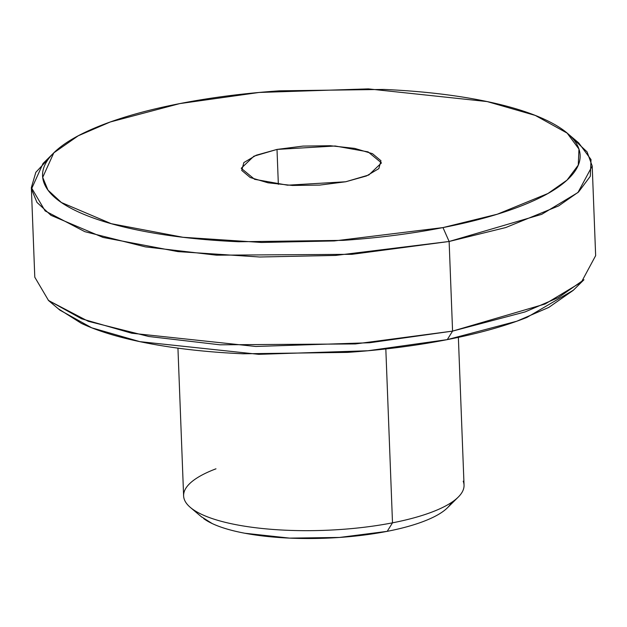 <?xml version="1.0" encoding="UTF-8"?>
<svg xmlns="http://www.w3.org/2000/svg" width="627" height="627" viewBox="0 0 627 627"><rect width="100%" height="100%" fill="white"/><g stroke="black" fill="none" stroke-linecap="round" stroke-linejoin="round"><path stroke-width="0.94" d="M572.365 138.112L587.068 151.852L592.209 166.022L577.961 192.513L541.712 214.34L449.128 241.481L442.976 227.585L334.269 240.94L261.467 242.461L182.99 237.28L111.3 223.698L61.399 202.513L47.989 190.138L42.707 177.355L53.797 152.847L78.25 135.777L110.266 121.983L179.722 103.604C148.646 109.662 122.093 117.069 100.069 125.815C78.038 134.562 62.214 143.983 52.582 154.077C42.957 164.18 40.253 174.188 44.493 184.103C48.726 194.017 59.573 203.085 77.027 211.307C94.481 219.521 117.218 226.269 145.237 231.551C173.256 236.826 204.418 240.227 238.738 241.748L343.29 240.36C378.677 237.907 411.908 233.644 442.976 227.585C474.051 221.527 500.597 214.12 522.628 205.374C544.659 196.627 560.483 187.207 570.115 177.104C579.74 167.009 582.436 157.001 578.204 147.086C573.971 137.172 563.124 128.104 545.67 119.882C528.216 111.661 505.48 104.913 477.461 99.638C449.441 94.364 418.272 90.962 383.959 89.434L279.407 90.829C244.021 93.282 210.79 97.538 179.722 103.604L259.139 92.459L368.323 88.885L487.171 101.574L535.262 115.415L567.161 133.12L578.964 149.093L578.266 165.105L567.012 180.137L547.951 193.492L497.25 214.23L442.976 227.585L449.128 241.481L505.77 227.546L558.665 205.907L578.556 191.972L590.297 176.289L591.026 159.579L578.713 142.917L568.736 134.46M58.264 308.758L81.33 323.336C98.784 331.558 121.52 338.306 149.54 343.58C177.559 348.855 208.728 352.256 243.041 353.785L347.593 352.39C382.979 349.937 416.21 345.681 447.278 339.622L516.734 321.243L548.75 307.442L573.203 290.372L583.972 279.728L558.453 297.535L525.042 311.933L452.576 331.111L447.278 339.622C478.354 333.556 504.907 326.158 526.931 317.411L573.399 290.183M462.397 491.709A140.315 39.854 177.8 0 1 392.502 522.832L387.212 531.343A128.621 36.531 -2.2 0 0 451.283 502.807M345.689 181.767L287.534 185.192L254.609 179.314L241.238 168.287L253.864 156.209L277.009 149.422L278.349 184.354L277.009 149.422L303.013 146.091L330.288 145.723L354.678 148.387L372.477 153.67L380.965 160.763L378.849 168.6L366.466 175.968L345.689 181.767L319.684 185.098L292.409 185.459L268.011 182.802L250.22 177.519L241.732 170.419L243.84 162.589L256.231 155.214L277.009 149.422L335.163 145.997L368.088 151.875L381.459 162.902L368.833 174.98L345.689 181.767M184.456 499.79A140.315 39.854 -2.2 0 0 392.502 522.832L385.824 348.949L392.502 522.832A140.315 39.854 -2.2 0 0 463.204 481.191M53.797 152.847L43.028 163.49L31.46 189.072L36.962 202.403L50.967 215.32L103.032 237.429L177.833 251.599L259.735 257.007L335.696 255.416L449.128 241.481L351.919 254.319L216.527 255.181L145.378 246.873L84.833 231.669L45.113 210.907L31.35 187.567L34.791 277.197L48.553 300.537L88.274 321.298L148.818 336.503L219.967 344.803L355.36 343.941L452.576 331.111L449.128 241.481L452.576 331.111L545.161 303.97L581.401 282.134L595.65 255.651L592.209 166.022M448.015 507.204C443.414 512.032 435.843 516.538 425.31 520.716C414.768 524.901 402.072 528.443 387.212 531.343L339.536 537.449L289.533 538.115L244.812 533.24C231.418 530.716 220.539 527.487 212.192 523.553L201.157 516.585M31.35 187.567L35.833 172.315L49.063 158.169M203.697 518.623A128.621 36.531 -2.2 0 0 387.212 531.343L392.502 522.832A140.315 39.854 177.8 0 1 192.301 508.959A140.315 39.854 177.8 0 1 215.978 468.816M59.839 310.099L91.738 327.811L139.829 341.644L258.677 354.333L367.861 350.759L447.278 339.622L452.576 331.111L369.703 342.742L255.769 346.472L131.756 333.227L81.573 318.782L48.287 300.302L59.839 310.099M447.435 507.792L458.204 497.14M464.043 485.102L458.368 337.357M183.617 495.879L177.943 348.142M201.918 517.22L190.357 507.431"/></g></svg>
